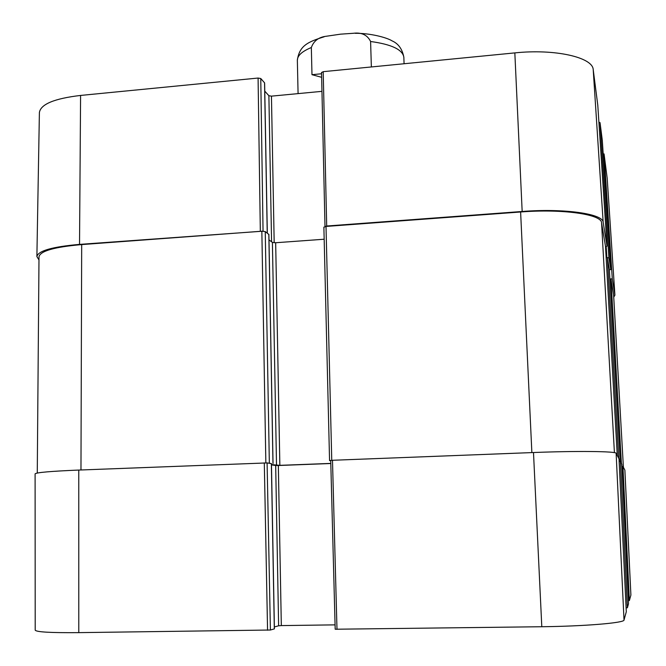 <?xml version="1.0" encoding="UTF-8"?>
<svg xmlns="http://www.w3.org/2000/svg" width="666" height="666" viewBox="0 0 666 666"><rect width="100%" height="100%" fill="white"/><g stroke="black" fill="none" stroke-linecap="round" stroke-linejoin="round"><path stroke-width="1" d="M621.936 466.416L622.935 466.383L629.37 600.607L630.902 595.054L624.883 470.146L622.935 466.383M78.763 470.063C50.799 471.22 36.247 472.494 35.098 473.859L35.206 630.169C36.355 632.051 50.874 632.867 78.779 632.633L270.404 630.019L267.091 462.92L78.763 470.063L78.779 632.633M267.091 462.92L271.362 463.561L274.317 628.812M271.462 464.876L275.674 465.501L278.621 625.782L281.327 625.59L278.338 465.509L275.674 465.501M278.338 465.509L330.802 463.511M332.484 460.281L330.719 460.439L335.189 629.228L541.799 626.731C584.806 626.248 624.583 622.885 624.017 620.046L626.29 611.788L619.014 458.841L616.133 453.288C616.466 451.282 576.481 450.824 533.491 452.53L332.484 460.281L336.988 629.337M619.014 458.841L626.29 611.796M626.107 607.908L627.397 607.775L628.504 603.754L621.836 464.252L620.421 461.546L619.147 461.513M335.073 624.866L281.327 625.59M278.621 625.782L274.367 626.972M274.317 628.895L270.404 630.019M629.37 600.607L628.354 600.624M321.645 77.314L311.979 74.692L311.338 47.536C313.736 40.859 318.748 37.096 326.382 36.239L340.551 34.166L353.188 33.3C361.596 32.218 367.399 34.948 370.596 41.5L371.362 66.95M321.561 73.76L311.979 74.692M263.053 231.177L260.764 78.521L258.083 78.047L80.586 95.438C54.329 98.518 40.601 104.246 39.394 112.596L36.888 256.577C38.087 250.832 52.306 246.77 79.529 244.389L262.937 231.177M260.764 78.521L264.544 82.8L267.233 233.067M264.768 91.142L268.881 95.713L271.57 241.783M274.184 242.757L271.445 96.145L268.881 95.713M271.445 96.145L321.961 91.35M325 226.565L326.698 226.015L522.169 211.48C563.919 208.167 603.113 213.769 603.163 222.261L607.017 246.162L597.785 105.178L593.215 69.655C592.873 57.309 554.953 48.66 514.835 52.897L323.201 71.67L321.595 72.569M609.373 269.697L610.797 269.605L602.28 140.126L600.033 122.611L598.9 122.219M603.196 153.963L604.054 153.896L612.287 278.821L614.909 295.171L613.736 297.161M614.909 295.171L607.201 178.346L604.054 153.896M612.287 278.821L610.739 278.921M607.176 257.617L608.907 257.867L610.797 269.605M597.785 105.178L607.017 246.162L605.527 246.645M38.978 259.948L36.888 256.577M613.602 294.913L623.401 467.266L613.619 295.071L610.955 279.062L609.889 278.804M609.365 269.547L607.4 257.784L606.135 257.467M605.519 246.47L617.274 455.477L605.519 246.462L601.556 222.727C601.456 214.261 562.279 208.683 520.612 211.988L326.007 226.44L323.951 227.223M335.189 629.228L330.719 460.439L329.562 460.597L330.727 460.83M324.175 239.227L275.666 242.74L272.402 242.399L268.989 239.893M330.802 463.403L279.853 465.343L271.462 464.585M271.445 463.644L266.974 462.903M268.831 234.449L265.243 231.577L261.846 231.21L81.685 244.589C54.387 246.978 40.16 251.049 39.003 256.801L37.271 473.035M627.397 607.775L620.421 461.546M533.491 452.53L541.799 626.731M264.302 462.912L267.565 630.227M616.133 453.288L624.017 620.046M624.875 470.104L630.893 595.096M355.161 33.308C370.071 33.109 386.671 37.462 392.141 40.901C398.41 43.648 402.314 49.117 403.854 57.326C402.705 49.642 391.616 44.364 370.596 41.5M311.338 47.536C302.048 51.357 297.386 55.611 297.352 60.298L298.077 93.623M258.083 78.047L260.323 230.952M79.529 244.389L80.586 95.438M326.698 226.015L323.201 71.67M606.16 246.545L606.876 257.542M608.907 257.867L600.033 122.611M603.163 222.261L593.215 69.655M614.893 295.038L607.176 178.147M522.169 211.48L514.835 52.897M621.395 463.419L610.955 279.062M620.221 461.513L609.365 269.53L620.221 461.513M618.706 458.241L607.4 257.784M614.418 452.655L601.556 222.727M531.868 452.597L520.612 211.988M331.76 460.314L326.007 226.44M279.853 465.343L275.666 242.74M276.523 465.334L272.402 242.399M272.977 463.503L268.831 234.265M269.339 462.945L265.243 231.577M265.851 462.878L261.846 231.21M80.969 469.98L81.685 244.589M271.445 463.586L274.4 628.854M403.854 57.326L404.071 63.745M297.352 60.298C299.317 45.829 307.609 41.95 324.175 36.788M267.316 233.125L264.627 82.992M321.536 72.411L324.991 226.532M329.562 460.597L323.876 227.089M273.035 463.519L268.889 234.357"/></g></svg>
